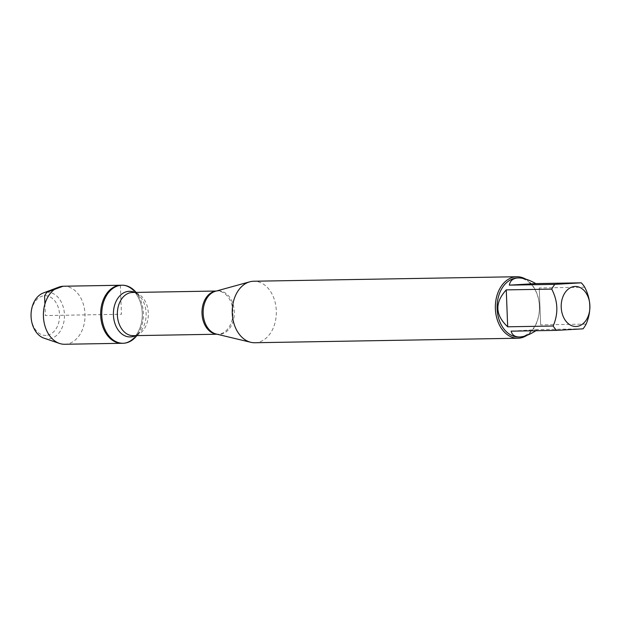 <?xml version="1.0" encoding="UTF-8"?>
<svg xmlns="http://www.w3.org/2000/svg" width="621" height="621" viewBox="0 0 621 621"><rect width="100%" height="100%" fill="white"/><g stroke="black" fill="none" stroke-linecap="round" stroke-linejoin="round"><path stroke-width="0.47" stroke-dasharray="3.1 2.33" d="M135.036 291.202A29.032 20.811 -91 0 1 135.82 336.846M121.964 343.289A29.032 20.811 89 0 0 142.279 313.908A29.032 20.811 89 0 0 120.971 285.233A29.032 20.811 -91 0 1 142.263 313.473A29.032 20.811 -91 0 1 122.578 343.266A29.032 20.811 -91 0 1 121.964 343.289M517.743 277.944A29.521 21.168 -91 0 1 539.401 306.665A29.521 21.168 -91 0 1 519.381 336.962A29.521 21.168 -91 0 1 518.76 336.986M586.131 324.092L540.658 324.868L539.238 287.958L584.71 287.174M535.876 330.737L537.569 329.611L583.049 328.827M254.804 342.738A30.755 22.046 89 0 0 255.456 342.714A30.755 22.046 89 0 0 276.314 311.152A30.755 22.046 89 0 0 253.756 281.235M525.568 279.054A30.755 22.046 -91 0 1 539.432 306.758A30.755 22.046 -91 0 1 526.981 335.324M539.238 287.958L540.658 324.868M537.569 329.611L511.114 331.156M64.708 344.267A29.032 20.811 89 0 0 65.321 344.244A29.032 20.811 89 0 0 85.007 314.451A29.032 20.811 89 0 0 63.715 286.219M46.109 335.394A19.849 14.229 -91 0 1 32.657 306.37A19.849 14.229 -91 0 1 57.272 304.927A19.849 14.229 -91 0 1 46.109 335.394M43.975 338.158A23.303 16.705 89 0 0 48.648 338.802A23.303 16.705 89 0 0 64.437 314.544A23.303 16.705 89 0 0 46.862 292.243A23.303 16.705 89 0 0 43.198 293.034M120.35 285.256L121.468 314.265L45.341 315.561L44.906 304.08M217.063 334.23L216.271 334.044A21.766 15.603 89 0 0 219.57 334.339A21.766 15.603 89 0 0 234.319 311.68A21.766 15.603 89 0 0 217.901 290.853A21.766 15.603 89 0 0 215.541 291.249L217.102 291.016A21.603 15.486 -91 0 1 232.96 312.355A21.603 15.486 -91 0 1 217.839 334.214A21.603 15.486 -91 0 1 216.915 334.191M216.17 291.07A21.603 15.486 -91 0 1 216.644 291.032A21.603 15.486 -91 0 1 217.102 291.016L216.325 291.032M136.907 335.604L140.183 331.886C137.14 334.773 134.819 336.031 133.204 335.666A21.603 15.486 89 0 0 148.318 313.799A21.603 15.486 89 0 0 132.467 292.468C134.066 292.049 136.434 293.228 139.57 296A22.822 16.363 -91 0 1 140.183 331.886A22.822 16.363 -91 0 1 135.417 335.627M134.679 292.429A22.822 16.363 -91 0 1 139.57 296L136.17 292.406"/><path stroke-width="0.93" d="M136.907 335.604L135.82 336.846A29.032 20.811 -91 0 1 123.067 343.266A29.032 20.811 -91 0 1 101.766 315.026A29.032 20.811 -91 0 1 121.452 285.241A29.032 20.811 -91 0 1 122.073 285.218A29.032 20.811 -91 0 1 135.036 291.202L136.17 292.406M120.35 285.256A29.032 20.811 89 0 0 100.664 315.049A29.032 20.811 89 0 0 121.964 343.289A29.032 20.811 -91 0 1 100.656 314.614A29.032 20.811 -91 0 1 120.971 285.233A29.032 20.811 89 0 0 120.35 285.256L63.094 286.242L46.862 292.243L44.58 295.736L44.906 304.08M565.979 291.404A20.027 14.361 89 0 0 562.284 313.916A20.027 14.361 89 0 0 576.327 326.491A20.027 14.361 89 0 0 588.824 299.058A20.027 14.361 89 0 0 565.979 291.404M554.825 284.364A29.521 21.168 89 0 0 551.735 289.107C558.031 301.301 558.504 313.613 553.156 326.017A29.521 21.168 89 0 0 556.595 330.38L583.049 328.827A29.521 21.168 89 0 0 586.131 324.092C591.479 311.68 591.006 299.376 584.71 287.174A29.521 21.168 89 0 0 581.279 282.819L554.825 284.364L509.352 285.148L535.807 283.595C529.115 279.799 523.324 277.913 518.434 277.936C513.179 278.115 510.152 280.521 509.352 285.148M556.595 330.38L511.114 331.156C512.139 335.045 514.918 336.986 519.451 336.97L518.76 336.986A29.521 21.168 -91 0 1 497.087 307.83A29.521 21.168 -91 0 1 517.743 277.944L518.434 277.936M519.451 336.97L520.064 336.947C524.574 336.636 529.845 334.564 535.876 330.737M551.735 289.107L506.262 289.883C494.619 302.652 495.092 314.956 507.683 326.801L553.156 326.017M581.279 282.819L535.807 283.595M516.866 276.733L253.756 281.235A30.755 22.046 89 0 0 249.766 281.818A30.755 22.046 89 0 0 232.238 312.363A30.755 22.046 89 0 0 250.799 342.295A30.755 22.046 89 0 0 254.804 342.738L517.922 338.228A30.755 22.046 -91 0 1 495.356 308.311A30.755 22.046 -91 0 1 516.214 276.756A30.755 22.046 -91 0 1 516.866 276.733A30.755 22.046 -91 0 1 525.568 279.054M526.981 335.324A30.755 22.046 -91 0 1 518.574 338.204A30.755 22.046 -91 0 1 517.922 338.228M507.683 326.801L506.262 289.883M122.073 285.218L63.715 286.219A29.032 20.811 89 0 0 58.537 287.22A29.032 20.811 89 0 0 43.4 315.6A29.032 20.811 89 0 0 59.5 343.436A29.032 20.811 89 0 0 64.708 344.267L123.067 343.266M58.537 287.22L43.198 293.034A23.303 16.705 89 0 0 31.05 315.81A23.303 16.705 89 0 0 43.975 338.158L59.5 343.436M249.766 281.818L215.541 291.249A21.766 15.603 89 0 0 203.137 312.86A21.766 15.603 89 0 0 216.271 334.044L250.799 342.295M216.915 334.191A21.603 15.486 -91 0 1 201.988 312.883A21.603 15.486 -91 0 1 216.17 291.07M216.325 291.032L132.467 292.468A21.603 15.486 89 0 0 132.009 292.483A21.603 15.486 89 0 0 117.361 314.653A21.603 15.486 89 0 0 133.204 335.666L217.063 334.23M135.417 335.627A22.822 16.363 -91 0 1 113.736 318.457A22.822 16.363 -91 0 1 128.889 291.319A22.822 16.363 -91 0 1 134.679 292.429"/></g></svg>
